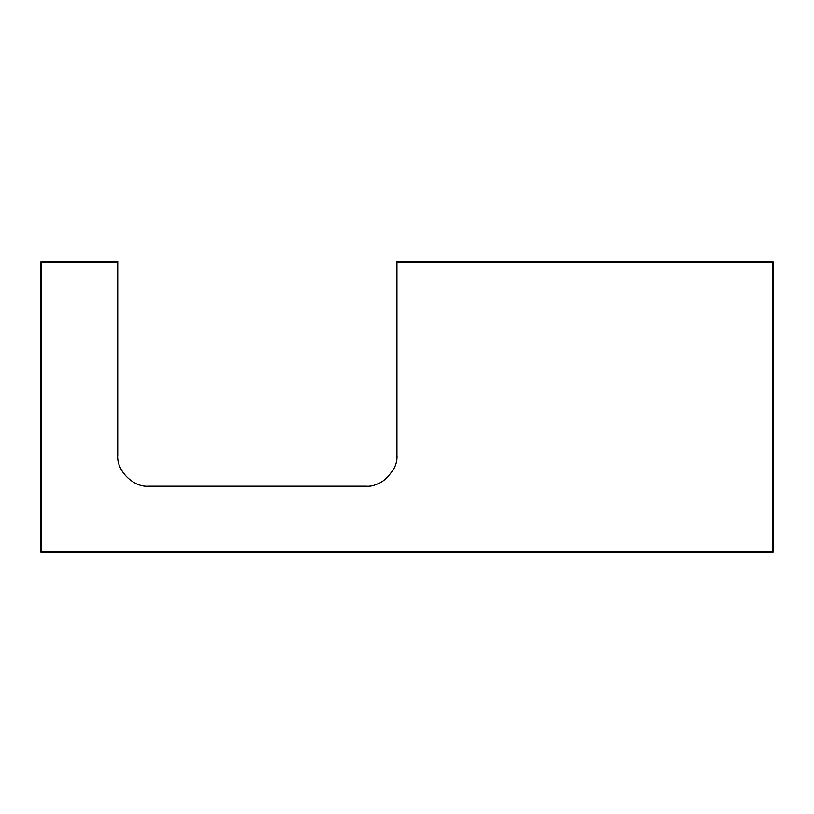 <?xml version="1.0" encoding="UTF-8"?>
<svg xmlns="http://www.w3.org/2000/svg" width="814" height="814" viewBox="0 0 814 814"><rect width="100%" height="100%" fill="white"/><g stroke="black" fill="none" stroke-linecap="round" stroke-linejoin="round"><path stroke-width="1.22" d="M772.679 552.411L773.3 551.79L773.3 262.21L772.679 261.589L396.794 261.589L396.794 455.26C398.178 470.573 381.156 487.586 365.852 486.202L148.667 486.202C133.364 487.586 116.351 470.573 117.735 455.26L117.735 261.589L41.321 261.589L40.7 262.21L40.7 551.79L41.321 552.411L772.679 552.411L772.679 551.79L41.321 551.79L41.321 262.21L117.735 262.21M396.794 262.21L772.679 262.21L772.679 261.589M773.3 262.21L772.679 262.21L772.679 551.79L773.3 551.79M41.321 552.411L40.7 551.79M41.321 261.589L40.7 262.21"/></g></svg>

